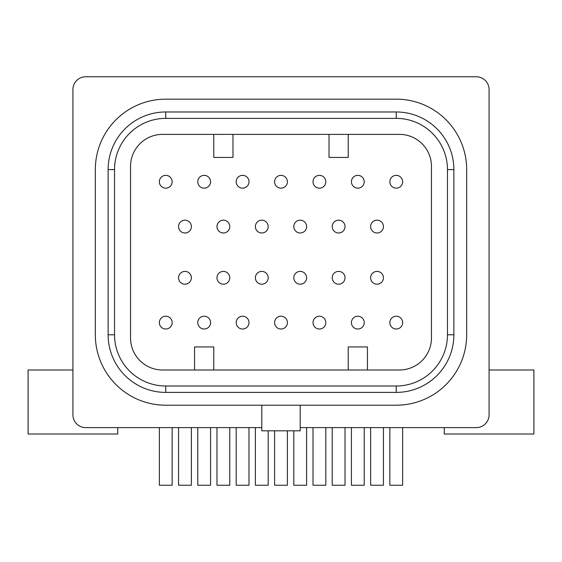 <?xml version="1.0" encoding="UTF-8"?>
<svg xmlns="http://www.w3.org/2000/svg" width="562" height="562" viewBox="0 0 562 562"><rect width="100%" height="100%" fill="white"/><g stroke="black" fill="none" stroke-linecap="round" stroke-linejoin="round"><path stroke-width="0.84" d="M165.755 99.165A70.426 70.426 0 0 0 95.329 169.598L95.329 334.783A70.426 70.426 0 0 0 165.755 405.209L396.245 405.209A70.426 70.426 0 0 0 466.671 334.783L466.671 169.598A70.426 70.426 0 0 0 396.245 99.165L165.755 99.165M108.129 169.598L108.129 334.783A57.626 57.626 0 0 0 165.755 392.402L396.245 392.402A57.626 57.626 0 0 0 453.871 334.783L453.871 169.598A57.626 57.626 0 0 0 396.245 111.971L165.755 111.971A57.626 57.626 0 0 0 108.129 169.598L114.536 169.598L114.536 334.783A51.219 51.219 0 0 0 165.755 386.003L396.245 386.003A51.219 51.219 0 0 0 447.464 334.783L447.464 169.598A51.219 51.219 0 0 0 396.245 118.378L165.755 118.378A51.219 51.219 0 0 0 114.536 169.598M85.726 76.762L476.274 76.762L85.726 76.762A12.807 12.807 0 0 0 72.919 89.562L72.919 414.812A12.807 12.807 0 0 0 85.726 427.619L261.794 427.619L85.726 427.619M489.081 89.562L489.081 414.812L489.081 89.562A12.807 12.807 0 0 0 476.274 76.762M476.274 427.619L300.206 427.619L476.274 427.619A12.807 12.807 0 0 0 489.081 414.812M72.919 414.812L72.919 89.562M117.732 427.619L117.732 434.019L28.1 434.019L28.1 369.993L72.919 369.993M489.081 369.993L533.9 369.993L533.9 434.019L444.268 434.019L444.268 427.619M172.155 427.619L172.155 485.238L159.355 485.238L159.355 427.619M210.574 427.619L210.574 485.238L197.768 485.238L197.768 427.619M248.987 427.619L248.987 485.238L236.18 485.238L236.18 427.619M287.4 430.822L287.4 485.238L274.6 485.238L274.6 430.822M325.82 427.619L325.82 485.238L313.013 485.238L313.013 427.619M364.232 427.619L364.232 485.238L351.426 485.238L351.426 427.619M402.645 427.619L402.645 485.238L389.845 485.238L389.845 427.619M191.368 427.619L191.368 485.238L178.561 485.238L178.561 427.619M229.781 427.619L229.781 485.238L216.974 485.238L216.974 427.619M268.193 430.822L268.193 485.238L255.387 485.238L255.387 427.619M306.613 427.619L306.613 485.238L293.807 485.238L293.807 430.822M345.026 427.619L345.026 485.238L332.219 485.238L332.219 427.619M383.439 427.619L383.439 485.238L370.632 485.238L370.632 427.619M261.794 405.209L261.794 430.822L300.206 430.822L300.206 405.209M162.551 134.381A32.013 32.013 0 0 0 130.539 166.394L130.539 337.98A32.013 32.013 0 0 0 162.551 369.993L399.449 369.993A32.013 32.013 0 0 0 431.461 337.98L431.461 166.394A32.013 32.013 0 0 0 399.449 134.381L162.551 134.381M213.771 369.993L213.771 346.944L194.564 346.944L194.564 369.993M367.436 369.993L367.436 346.944L348.229 346.944L348.229 369.993M213.771 134.381L213.771 157.43L232.984 157.43L232.984 134.381M329.016 134.381L329.016 157.43L348.229 157.43L348.229 134.381M191.368 277.797A6.4 6.4 0 0 0 184.961 271.397A6.4 6.4 0 0 0 178.561 277.797A6.4 6.4 0 0 0 184.961 284.203A6.4 6.4 0 0 0 191.368 277.797M191.368 226.577A6.4 6.4 0 0 0 184.961 220.178A6.4 6.4 0 0 0 178.561 226.577A6.4 6.4 0 0 0 184.961 232.984A6.4 6.4 0 0 0 191.368 226.577M229.781 277.797A6.4 6.4 0 0 0 223.374 271.397A6.4 6.4 0 0 0 216.974 277.797A6.4 6.4 0 0 0 223.374 284.203A6.4 6.4 0 0 0 229.781 277.797M229.781 226.577A6.4 6.4 0 0 0 223.374 220.178A6.4 6.4 0 0 0 216.974 226.577A6.4 6.4 0 0 0 223.374 232.984A6.4 6.4 0 0 0 229.781 226.577M268.193 277.797A6.4 6.4 0 0 0 261.794 271.397A6.4 6.4 0 0 0 255.387 277.797A6.4 6.4 0 0 0 261.794 284.203A6.4 6.4 0 0 0 268.193 277.797M268.193 226.577A6.4 6.4 0 0 0 261.794 220.178A6.4 6.4 0 0 0 255.387 226.577A6.4 6.4 0 0 0 261.794 232.984A6.4 6.4 0 0 0 268.193 226.577M306.613 277.797A6.4 6.4 0 0 0 300.206 271.397A6.4 6.4 0 0 0 293.807 277.797A6.4 6.4 0 0 0 300.206 284.203A6.4 6.4 0 0 0 306.613 277.797M306.613 226.577A6.4 6.4 0 0 0 300.206 220.178A6.4 6.4 0 0 0 293.807 226.577A6.4 6.4 0 0 0 300.206 232.984A6.4 6.4 0 0 0 306.613 226.577M345.026 277.797A6.4 6.4 0 0 0 338.626 271.397A6.4 6.4 0 0 0 332.219 277.797A6.4 6.4 0 0 0 338.626 284.203A6.4 6.4 0 0 0 345.026 277.797M345.026 226.577A6.4 6.4 0 0 0 338.626 220.178A6.4 6.4 0 0 0 332.219 226.577A6.4 6.4 0 0 0 338.626 232.984A6.4 6.4 0 0 0 345.026 226.577M383.439 277.797A6.4 6.4 0 0 0 377.039 271.397A6.4 6.4 0 0 0 370.632 277.797A6.4 6.4 0 0 0 377.039 284.203A6.4 6.4 0 0 0 383.439 277.797M383.439 226.577A6.4 6.4 0 0 0 377.039 220.178A6.4 6.4 0 0 0 370.632 226.577A6.4 6.4 0 0 0 377.039 232.984A6.4 6.4 0 0 0 383.439 226.577M172.155 181.758A6.4 6.4 0 0 0 165.755 175.358A6.4 6.4 0 0 0 159.355 181.758A6.4 6.4 0 0 0 165.755 188.165A6.4 6.4 0 0 0 172.155 181.758M172.155 322.616A6.4 6.4 0 0 0 165.755 316.216A6.4 6.4 0 0 0 159.355 322.616A6.4 6.4 0 0 0 165.755 329.016A6.4 6.4 0 0 0 172.155 322.616M210.574 181.758A6.4 6.4 0 0 0 204.168 175.358A6.4 6.4 0 0 0 197.768 181.758A6.4 6.4 0 0 0 204.168 188.165A6.4 6.4 0 0 0 210.574 181.758M210.574 322.616A6.4 6.4 0 0 0 204.168 316.216A6.4 6.4 0 0 0 197.768 322.616A6.4 6.4 0 0 0 204.168 329.016A6.4 6.4 0 0 0 210.574 322.616M248.987 181.758A6.4 6.4 0 0 0 242.587 175.358A6.4 6.4 0 0 0 236.18 181.758A6.4 6.4 0 0 0 242.587 188.165A6.4 6.4 0 0 0 248.987 181.758M248.987 322.616A6.4 6.4 0 0 0 242.587 316.216A6.4 6.4 0 0 0 236.18 322.616A6.4 6.4 0 0 0 242.587 329.016A6.4 6.4 0 0 0 248.987 322.616M287.4 181.758A6.4 6.4 0 0 0 281 175.358A6.4 6.4 0 0 0 274.6 181.758A6.4 6.4 0 0 0 281 188.165A6.4 6.4 0 0 0 287.4 181.758M287.4 322.616A6.4 6.4 0 0 0 281 316.216A6.4 6.4 0 0 0 274.6 322.616A6.4 6.4 0 0 0 281 329.016A6.4 6.4 0 0 0 287.4 322.616M325.82 181.758A6.4 6.4 0 0 0 319.413 175.358A6.4 6.4 0 0 0 313.013 181.758A6.4 6.4 0 0 0 319.413 188.165A6.4 6.4 0 0 0 325.82 181.758M325.82 322.616A6.4 6.4 0 0 0 319.413 316.216A6.4 6.4 0 0 0 313.013 322.616A6.4 6.4 0 0 0 319.413 329.016A6.4 6.4 0 0 0 325.82 322.616M364.232 181.758A6.4 6.4 0 0 0 357.832 175.358A6.4 6.4 0 0 0 351.426 181.758A6.4 6.4 0 0 0 357.832 188.165A6.4 6.4 0 0 0 364.232 181.758M364.232 322.616A6.4 6.4 0 0 0 357.832 316.216A6.4 6.4 0 0 0 351.426 322.616A6.4 6.4 0 0 0 357.832 329.016A6.4 6.4 0 0 0 364.232 322.616M402.645 181.758A6.4 6.4 0 0 0 396.245 175.358A6.4 6.4 0 0 0 389.845 181.758A6.4 6.4 0 0 0 396.245 188.165A6.4 6.4 0 0 0 402.645 181.758M402.645 322.616A6.4 6.4 0 0 0 396.245 316.216A6.4 6.4 0 0 0 389.845 322.616A6.4 6.4 0 0 0 396.245 329.016A6.4 6.4 0 0 0 402.645 322.616M108.129 334.783L114.536 334.783M165.755 111.971L165.755 118.378M396.245 111.971L396.245 118.378M453.871 169.598L447.464 169.598M453.871 334.783L447.464 334.783M396.245 392.402L396.245 386.003M165.755 392.402L165.755 386.003"/></g></svg>
